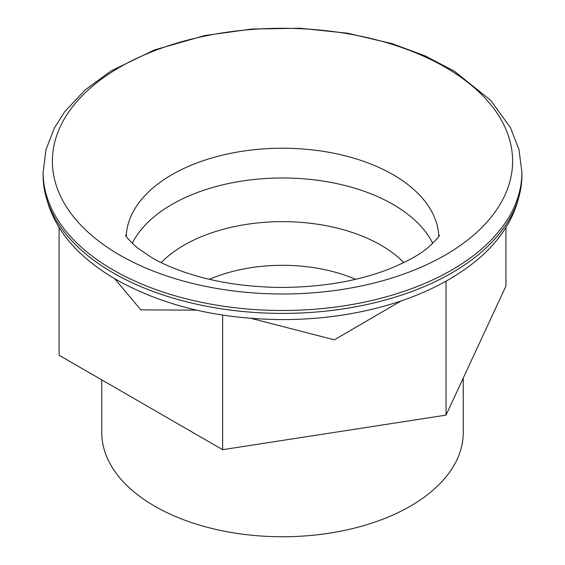 <?xml version="1.0" encoding="UTF-8"?>
<svg xmlns="http://www.w3.org/2000/svg" width="565" height="565" viewBox="0 0 565 565"><rect width="100%" height="100%" fill="white"/><g stroke="black" fill="none" stroke-linecap="round" stroke-linejoin="round"><path stroke-width="0.85" d="M101.742 379.885L101.742 432.387A180.758 104.363 0 0 0 282.5 536.75A180.758 104.363 0 0 0 463.258 432.387L463.258 378.027M196.549 310.129L140.869 309.888L114.688 278.714M401.065 300.94L334.339 339.819L251.008 318.363M119.787 255.083A230.103 132.853 0 0 0 504.764 195.525A230.103 132.853 0 0 0 222.942 32.819A230.103 132.853 0 0 0 119.787 255.083M59.092 227.653L59.092 355.258L222.638 449.684L446.046 415.12L505.908 286.137L505.908 227.653M222.638 315.086L222.638 449.684M446.046 281.165L446.046 415.12M132.224 243.367A156.336 90.259 180 0 1 282.5 177.982A156.336 90.259 180 0 1 432.776 243.36M126.221 236.198A156.336 90.259 180 0 1 282.5 148.228A156.336 90.259 180 0 1 438.779 236.191M209.453 279.308A122.132 70.512 180 0 1 355.547 279.308M161.166 262.598A139.23 80.385 180 0 1 282.5 221.642A139.23 80.385 180 0 1 403.834 262.598M43.117 172.276L45.977 149.718L54.388 127.965L64.7 111.729L85.04 89.99L110.994 70.978L154.429 49.932L204.749 35.567L251.743 29.048L299.994 28.25L347.524 33.208L392.414 43.738L425.219 55.928L454.359 71.19L490.646 100.302L510.485 127.718L518.988 149.584L521.883 172.276A239.383 138.206 180 0 1 374.108 299.959A239.383 138.206 180 0 1 113.233 269.999A239.383 138.206 180 0 1 43.117 172.276L43.117 175.199C44.882 217.454 69.262 252.265 116.263 279.633C164.083 306.343 220.675 319.663 286.06 319.585C322.89 319.204 357.765 314.091 390.676 304.267C414.322 297.134 435.438 287.868 454.041 276.476C497.723 249.426 520.337 215.668 521.883 175.199A239.383 138.206 180 0 1 374.108 302.882A239.383 138.206 180 0 1 113.233 272.923A239.383 138.206 180 0 1 43.117 175.199M439.309 235.202C440.213 235.421 436.625 239.398 428.553 247.138C420.176 254.391 407.16 261.644 389.504 268.876C358.577 280.967 322.629 287.161 281.653 287.451C245.161 287.105 212.405 281.886 183.392 271.793C171.033 267.429 160.474 262.69 151.717 257.584L136.935 247.534C128.495 239.56 124.745 235.45 125.691 235.202M521.883 172.276L521.883 175.199"/></g></svg>
